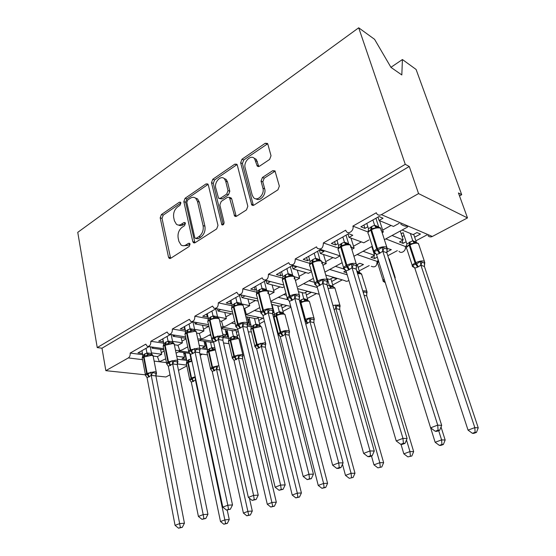 <?xml version="1.0" encoding="UTF-8"?>
<svg xmlns="http://www.w3.org/2000/svg" width="556" height="556" viewBox="0 0 556 556"><rect width="100%" height="100%" fill="white"/><g stroke="black" fill="none" stroke-linecap="round" stroke-linejoin="round"><path stroke-width="0.83" d="M180.881 202.919L180.485 202.21L179.338 202.231L161.4 214.546L160.197 217.827L168.496 257.164L169.212 258.352L170.671 258.304L189.172 246.489L190.062 244.119L189.589 243.32L188.47 243.333L186.045 244.89C184.238 245.988 182.57 246.016 181.047 244.987L178.886 241.332L178.156 237.996C177.552 233.478 178.886 229.899 182.153 227.251L184.55 225.666L185.426 223.31L184.995 222.56L183.862 222.574L181.471 224.158C179.616 225.319 177.927 225.354 176.412 224.27L174.417 220.815L173.708 217.549C173.118 213.115 174.431 209.556 177.656 206.881L180.012 205.268L180.881 202.919M269.618 159.433L271.022 155.763L267.846 144.171L267.485 143.441L265.212 143.274L241.992 159.218L240.644 162.79L251.812 205.053L253.883 205.171L277.917 189.825L279.348 186.114L274.984 170.894L272.697 170.706L262.432 177.461L261.042 181.11L262.918 188.178C264.865 194.35 257.254 201.932 253.543 197.602L252.209 195.121L245.147 167.884C243.243 161.782 250.985 154.081 254.544 158.634L257.261 166.112L259.443 166.251L269.618 159.433M97.237 347.59L405.261 164.319L358.696 27.8L77.757 232.345L97.237 347.59L101.991 348.209L105.835 370.664L128.353 357.918C129.784 356.869 130.382 355.256 130.146 353.074L145.783 344.164L147.27 346.374C149.717 346.541 150.898 344.845 150.822 341.294L167.113 332.001L168.572 334.177C171.172 334.455 172.436 332.731 172.367 329.013L189.353 319.325L190.764 321.458C193.544 321.854 194.899 320.103 194.836 316.204L212.566 306.092L213.907 308.163C216.875 308.712 218.334 306.94 218.286 302.832L236.814 292.275L238.058 294.256C241.241 294.993 242.819 293.2 242.791 288.863L262.161 277.819L263.301 279.682C266.699 280.655 268.409 278.848 268.423 274.254L288.696 262.696L289.697 264.406C293.332 265.657 295.187 263.843 295.25 258.957L316.503 246.85L317.337 248.358C321.215 249.943 323.231 248.136 323.377 242.93L345.665 230.219L346.318 231.491C348.709 234.868 354.36 230.274 352.879 226.111L376.294 212.76L376.753 213.719C377.927 215.262 379.47 215.575 381.367 214.651L418.557 193.592L467.492 217.917L458.436 192.953L461.702 194.711L459.506 195.914M208.312 184.905L207.805 183.966L205.977 183.939L185.085 198.284L183.834 201.647L192.8 241.589L193.467 242.722L195.1 242.708L216.666 228.933L217.987 225.444L208.312 184.905M212.795 179.261L234.806 164.152L236.842 164.235L237.287 165.083L247.83 206.311L246.454 209.911L236.606 216.201L234.667 216.131L229.413 197.359L227.48 197.29L221.184 201.453L219.863 204.955L224.068 222.344C224.026 224.374 223.29 225.187 221.851 224.77L211.495 182.722L212.795 179.261L214.595 179.949L236.592 164.889L234.806 164.152M368.03 231.998L352.879 226.111M381.722 231.379L383.327 232.019L382.139 232.672M378.004 217.083L379.074 220.454L383.028 218.223L378.997 216.52L360.844 226.785L364.945 228.398L367.843 226.772M379.074 220.454L393.446 226.438L399.166 223.283M383.327 232.019L379.546 220.649M398.993 251.277C401.321 254.419 406.686 250.297 405.227 246.461L385.794 238.906M384.37 239.678L407.43 227.112L408.034 226.063C405.317 226.507 402.85 225.792 400.633 223.901M427.918 235.535C429.058 236.967 430.532 237.28 432.332 236.467L381.367 214.651M338.875 248.261L338.389 248.094M338.27 248.052L323.377 242.93M351.114 247.052L354.13 248.122L351.816 249.394M348.014 234.048L349.015 237.363L352.782 235.244L348.64 233.694L331.348 243.479L335.553 244.939L337.992 243.563M349.015 237.363L363.791 242.791L368.906 239.97M354.13 248.122L350.933 238.065M371.332 266.289C375.078 267.804 376.996 266.178 377.079 261.396L357.119 254.53M310.853 263.718L310.373 263.572M309.921 263.433L295.25 258.957M322.341 262.265L326.261 263.488L322.939 265.323M319.436 250.221L320.367 253.48L323.96 251.465L319.714 250.061L303.228 259.388L307.524 260.708L309.546 259.576M320.367 253.48L335.483 258.408L340.029 255.899M326.261 263.488L323.522 254.509M325.691 274.998L344.838 280.627C346.117 281.593 347.451 281.503 348.848 280.349M347.208 274.803L329.715 269.465M284.192 278.521L283.351 278.299M282.858 278.16L268.423 274.254M294.339 276.714L299.628 278.181L295.403 280.516M292.164 265.678L293.026 268.868L296.452 266.936L292.129 265.671L276.395 274.574L280.759 275.769L282.399 274.845M293.026 268.868L308.441 273.316L311.513 271.627M299.628 278.181L297.251 270.084M317.33 287.494L303.506 283.748M258.338 292.602L257.769 292.463M256.962 292.268L242.791 288.863M266.95 290.461L274.15 292.234L269.104 295.014M265.65 290.142L264.614 289.885M266.171 280.669L266.908 283.56L270.188 281.718L265.789 280.571L250.749 289.078L255.183 290.156L256.469 289.433M266.908 283.56L282.587 287.584L284.206 286.688M274.15 292.234L272.072 284.887M285.951 293.318L271.397 300.963M287.806 299.684L278.417 297.425M241.631 303.917L249.748 305.689L244.709 308.469L243.834 308.281M232.165 305.793L218.286 302.832M240.581 294.833L226.222 302.957L230.712 303.923L231.678 303.381M245.036 295.868L241.936 297.613L258.123 301.074M249.748 305.689L247.927 298.975M241.304 295L241.936 297.613M259.749 307.6L248.984 313.466L246.28 314.314L244.709 308.469M246.315 314.925L246.28 314.314M274.171 319.881L274.671 319.491M274.615 314.849L272.787 314.46M260.82 311.909L254.37 310.533M217.563 316.878L226.368 318.588L221.538 321.25L219.648 320.895M208.389 318.769L194.836 316.204M216.201 308.629L202.745 316.246L207.277 317.108L207.951 316.732M220.704 309.553L218.028 311.061L232.999 314.091M226.368 318.588L224.749 312.423M217.535 308.907L218.028 311.061M234.688 321.257L225.875 326.059L223.206 326.9L221.538 321.25M221.392 328.506L223.317 327.456L223.206 326.9L221.045 326.998M248.31 331.89L251.409 331.89M251.347 326.893L247.191 326.108M235.306 323.856L231.303 323.099M194.579 329.354L203.941 330.959L199.298 333.517L196.525 333.051M184.578 326.518L185.579 331.237L172.367 329.013M192.862 321.834L180.241 328.971L185.218 329.527M197.415 322.661L195.121 323.946L208.945 326.428M203.941 330.959L202.495 325.267M194.739 322.174L195.121 323.946M210.71 334.323L203.704 338.145L201.064 338.979L199.298 333.517M198.27 341.106L201.244 339.487L201.064 338.979L198.103 338.986M223.512 342.969L229.037 343.671M228.961 338.479L223.331 337.541M210.967 335.47L209.167 335.171M172.562 341.342L182.403 342.837L177.948 345.297L174.487 344.783M163.7 343.191L150.822 341.294M170.497 334.49L158.668 341.182L163.415 341.787M175.084 335.219L173.159 336.31L185.94 338.326M182.403 342.837L181.11 337.561M172.86 334.865L173.159 336.31M187.74 346.847L182.403 349.752L179.796 350.586L177.948 345.297M176.106 353.185L180.04 351.044L179.796 350.586L175.522 350.343M199.854 353.769L207.506 354.86M207.451 349.648L199.875 348.529M402.078 230.024L413.129 234.625L416.944 232.575L420.468 234.069L414.651 237.176M402.127 240.533L403.051 243.368L406.137 241.721M403.051 243.368L399.465 241.957L403.204 239.949L392.043 235.501M405.227 246.461L406.832 245.606M415.86 240.811L426.744 235.035M403.204 239.949L400.278 231.011M387.323 248.476L391.32 249.637L386.747 252.076M373.806 255.732L374.674 258.526L377.315 257.115M374.674 258.526L370.984 257.247L374.556 255.329L363.089 251.277M377.079 261.396L377.969 260.931M387.803 255.704L397.325 250.652M374.556 255.329L371.818 246.523M356.695 264.92L359.725 263.287L363.45 264.524L358.133 267.36M346.603 272.746L343.747 271.863L345.971 270.675M343.803 268.979L335.421 266.359M359.197 270.89L369.198 265.587M326.719 278.598L329.638 279.439L332.974 277.646L336.783 278.764L331.696 281.482M314.487 282.302L308.969 280.773M332.69 284.964L342.281 279.87M298.398 291.636L304.16 293.116L307.364 291.4L311.242 292.407L306.363 295.014M286.465 295.271L283.643 294.576M307.294 298.44L316.496 293.561M271.488 304.34L279.737 306.224L282.775 304.591M272.6 312.458L272.732 312.979L274.038 312.284M282.073 307.989L286.722 305.508M259.819 307.892L259.381 307.802M282.948 311.367L290.92 307.134M245.863 316.691L256.309 318.796L258.936 317.386M248.358 319.332L249.79 325.232L250.825 324.683M258.762 320.444L262.939 318.206M249.79 325.232L247.573 324.808M247.302 322.654L248.65 322.911L247.719 323.411M259.589 323.766L264.406 321.208M248.65 322.911L247.211 316.962M221.427 328.659L233.812 330.876L236.064 329.666M226.41 331.202L227.751 337.005L228.523 336.595M236.376 332.398L238.295 331.376M227.751 337.005L223.672 336.317L226.452 334.823L222.685 334.177M237.148 335.678L239.066 334.663M226.452 334.823L225.187 329.333M199.444 340.467L212.19 342.482L213.525 341.766M205.303 342.621L206.554 348.327L207.096 348.042M206.554 348.327L202.447 347.715L205.115 346.277L199.194 345.38M205.115 346.277L203.996 341.182M151.434 352.879L161.713 354.248L157.431 356.611L153.261 356.069M142.718 354.707L130.146 353.074M149.057 346.624L137.951 352.907L142.489 353.498M153.671 347.271L152.08 348.167L163.909 349.814M161.713 354.248L160.545 349.349M151.857 347.013L152.08 348.167M186.767 360.413L177.336 359.19M157.431 356.611L159.35 361.741L165.716 358.849M178.545 351.851L190.02 353.449M184.988 353.609L186.163 359.218L186.482 359.051M186.163 359.218L182.02 358.676L184.592 357.299L176.732 356.25M200.188 355.298L202.405 354.123M184.592 357.299L183.598 352.56M186.858 365.945L178.497 370.359M170.032 374.82L165.931 376.982L151.246 375.418L147.062 377.663L175.057 525.35L179.644 523.599L151.267 375.529M467.492 217.917L432.332 236.467M405.261 164.319L409.265 166.473L418.557 193.592M409.265 166.473L101.991 348.209M358.696 27.8L374.584 39.33L390.979 67.387L401.821 74.942L402.419 59.527L390.938 67.318M402.419 59.527L416.09 69.451L461.702 194.711M145.276 374.813L105.835 370.664M162.679 338.91L163.269 341.87M184.182 326.747L184.821 329.75M206.596 314.064L207.277 317.108M229.982 300.831L230.712 303.923M254.398 287.014L255.183 290.156M279.918 272.579L280.759 275.769M306.62 257.47L307.524 260.708M334.587 241.645L335.553 244.939M363.909 225.055L364.945 228.398M178.587 225.062C180.047 225.896 181.617 225.785 183.306 224.721L181.471 224.158M185.426 223.31L183.306 224.721M183.271 245.738L187.886 245.404L186.045 244.89M190.041 244.028L187.886 245.404M180.902 203.016L163.235 215.116L162.032 218.383L170.616 258.338M205.977 183.939L207.784 184.606L186.906 198.909L185.662 202.259L194.92 242.812M187.685 200.021L186.809 202.384L194.739 237.495L195.198 238.274L196.351 238.267L198.958 236.599C202.37 233.902 203.746 230.24 203.086 225.611L197.498 201.474L195.733 198.284C194.1 196.984 192.265 196.984 190.228 198.29L187.685 200.021M195.83 238.461L198.186 238.809L196.351 238.267M195.281 197.943L197.547 198.909L199.319 202.092L204.914 226.181C205.574 230.796 204.198 234.451 200.799 237.141L198.186 238.809M237.113 164.625L236.592 164.889M230.156 197.63L231.213 198.012L231.741 198.972L236.196 216.409M214.595 179.949L213.302 183.397L223.276 224.707M225.694 181.186L224.388 178.747C220.885 174.841 214.06 182.146 215.742 187.921L218.543 198.249L220.412 198.29L226.695 194.113L228.023 190.59L225.694 181.186L227.487 181.875L226.188 179.442L223.998 178.413M219.544 198.603L222.219 198.93L220.412 198.29M227.487 181.875L229.823 191.257L228.495 194.774L222.219 198.93M253.995 158.112L256.316 159.391L258.811 166.55M255.948 198.791C259.93 201.96 266.491 194.572 264.698 188.873L262.918 188.178M275.164 171.144L264.204 178.184L262.814 181.826L264.698 188.873M267.686 143.754L243.764 159.968L242.423 163.527L253.369 205.414M225.618 523.55L223.818 524.211L227.321 523.398L225.618 523.55L195.441 380.068L191.32 382.174L220.496 521.528L224.999 519.867L229.246 519.519L227.223 510.04M195.983 380.394L195.462 380.165M185.169 352.775L186.885 361.004L191.375 358.634M189.811 353.421L190.93 358.738M190.388 380.7L189.645 379.762L191.702 379.262L191.021 378.205L187.768 362.693C186.469 363.415 186.072 364.034 186.566 364.541L189.645 379.31M193.203 381.576L191.702 379.262L194.954 377.037L195.441 380.068M191.82 360.712L188.032 361.761L186.329 363.86L186.885 361.004M191.584 361.08L190.958 358.835M191.32 382.174L189.645 379.762M229.246 519.519L227.321 523.398M223.818 524.211L220.496 521.528M185.35 353.658L183.786 353.442M145.992 375.981L145.345 375.119L147.868 374.306L150.732 372.214L155.888 373.284L156.542 372.847L155.895 375.912M180.373 527.505L178.539 528.2L182.292 527.338L180.373 527.505L179.644 523.599L184.432 523.21L155.916 376.016M146.054 348.32L146.937 352.914L151.524 353.505L152.455 355.062M150.259 346.791L151.559 353.526M141.947 350.641L142.829 355.326L146.937 352.914M152.309 355.02L148.883 354.575L147.5 355.367L144.351 355.833L143.531 357.084C142.273 357.821 141.912 358.467 142.433 359.016L145.366 374.522M142.225 357.995L142.829 355.326M146.958 353.018L147.5 355.367M145.345 375.119L147.062 377.663M150.732 372.214L151.246 375.418M175.057 525.35L178.539 528.2M182.292 527.338L184.432 523.21M248.692 515.113L246.808 515.801L250.367 514.981L248.692 515.113L216.541 369.302L212.253 371.491L243.403 513.07L248.094 511.339L252.292 511.033L249.429 498.239M219.877 370.081L216.562 369.406M205.644 341.447L207.527 350.016L211.732 347.667L214.915 347.896M210.522 342.218L211.732 347.667M205.894 342.572L204.274 342.461M211.37 370.087L210.522 369.045L212.691 368.503L211.996 367.426L208.528 351.684C207.131 352.469 206.707 353.13 207.242 353.679L210.522 368.614M214.213 370.866L212.691 368.503L216.048 366.216L217.611 366.884L216.597 369.427M215.214 349.231L209.285 350.482L206.985 352.921L207.527 350.016M212.448 350.023L211.76 347.771M216.541 369.302L216.048 366.216M212.253 371.491L210.522 369.045M252.292 511.033L250.367 514.981M246.808 515.801L243.403 513.07M233.145 359.002L232.234 357.904L234.521 357.313L237.982 354.957L239.56 355.652L242.618 356.097L243.069 355.708M272.753 506.314L270.793 507.03L274.407 506.196L272.753 506.314L238.489 358.113L234.027 360.385L267.283 504.25L272.183 502.443L276.325 502.186L242.583 358.794L238.51 358.217M233.214 359.086L232.408 358.279C231.824 357.73 232.29 357.035 233.819 356.208L241.714 354.478L242.798 354.853L242.583 358.794M226.917 329.638L228.989 338.597L233.388 336.151L237.384 336.839L238.128 338.104M232.054 330.563L233.36 336.158M235.765 329.826L237.426 336.86M227.244 331.042L225.583 331.056M237.134 337.784L235.376 337.777L234.145 338.534L230.872 339.021L228.46 341.544L228.989 338.597M234.145 338.534L233.388 336.262M238.489 358.113L237.982 354.957M234.027 360.385L232.234 357.904M276.325 502.186L274.407 506.196M270.793 507.03L267.283 504.25M255.809 347.458L254.836 346.312L257.24 345.665L260.82 343.24L262.411 343.955L265.434 344.463L265.844 344.088M297.863 497.127L295.813 497.877L299.489 497.036L297.863 497.127L297.321 493.158L261.334 346.457L256.684 348.827L292.206 495.048L297.321 493.158L301.401 492.957L265.386 347.222L261.355 346.569M255.982 347.646L255.016 346.777C254.377 346.18 254.884 345.436 256.531 344.539L264.566 342.781L265.553 343.142L265.386 347.222M249.039 317.33L251.319 326.719L255.892 324.176L259.847 324.94L260.507 326.108M254.453 318.428L255.864 324.183M247.281 317.247L247.642 317.052M258.116 317.83L259.881 324.961M249.456 319.054L247.754 319.214M259.694 325.851L257.949 325.816L256.726 326.574L253.341 327.095L250.812 329.701L251.319 326.719M256.726 326.574L255.892 324.287M261.334 346.457L260.82 343.24M256.684 348.827L254.836 346.312M301.401 492.957L299.489 497.036M295.813 497.877L292.206 495.048M279.425 335.442L278.375 334.232L281.496 333.232L284.609 331.035L286.222 331.772L289.454 332.363L289.565 331.988M324.099 487.536L321.959 488.314L325.698 487.466L324.099 487.536L323.592 483.463L285.138 334.316L283.087 335.761L280.293 336.79L318.247 485.437L323.592 483.463L327.588 483.31L289.134 335.171L285.165 334.427M279.675 335.72L278.57 334.795C277.868 334.156 278.41 333.35 280.196 332.377L280.773 332.078C283.511 330.82 286.048 330.327 288.376 330.598L289.259 330.938L289.134 335.171M272.044 304.473L274.567 314.349L279.334 311.701L283.296 312.68M277.778 305.779L279.307 311.707L281.461 313.362L280.245 314.112L276.742 314.675L275.984 315.926C274.226 316.927 273.698 317.761 274.4 318.435L278.341 333.899M281.385 305.341L283.268 312.576M272.579 306.571L272.12 306.822M277.145 312.59L276.742 314.675L274.08 317.379L274.567 314.349M285.242 315.495L284.999 314.543L283.678 313.542L281.461 313.362M280.245 314.112L279.334 311.812M285.138 334.316L284.609 331.035M280.293 336.79L278.375 334.232M327.588 483.31L325.698 487.466M321.959 488.314L318.247 485.437M167.328 364.687L166.536 363.68L168.676 363.082L172.151 360.649L173.84 361.365L177.308 361.803L177.92 361.379L177.315 364.597L172.68 363.923L168.315 366.265L198.402 516.448L203.19 514.613L172.701 364.034M203.899 518.623L201.981 519.346L205.803 518.47L203.899 518.623L203.19 514.613L207.937 514.265L177.315 364.597M167.106 336.408L168.051 341.071L172.61 341.745L173.493 343.233M171.178 334.601L172.645 341.766M162.825 338.833L163.777 343.587L168.051 341.071M173.493 343.267L170.06 342.753L168.683 343.545L165.424 344.046L164.604 345.318C163.242 346.117 162.852 346.812 163.429 347.403L166.564 363.089M163.193 346.228L163.777 343.587M168.072 341.175L168.683 343.545M166.536 363.68L168.315 366.265M172.151 360.649L172.68 363.923M198.402 516.448L201.981 519.346M205.803 518.47L207.937 514.265M192.557 330.382L190.764 331.223L187.393 331.758L184.981 334.455M189.568 352.9L188.63 351.753L191.438 350.801L194.482 348.591L196.192 349.328L199.632 349.828L200.209 349.425M228.502 509.331L226.494 510.088L230.379 509.206L228.502 509.331L227.821 505.216L222.803 507.128L190.472 354.374L193.092 353.373L195.024 351.934L227.821 505.216L232.512 504.924L199.625 352.699L195.045 352.045M188.755 352.024C188.269 351.427 188.727 350.725 190.138 349.926L198.561 348.098L199.882 348.563L199.625 352.699M189.04 323.995L190.055 328.728L194.579 329.493L195.406 330.91M192.96 321.854L194.614 329.513M185.579 331.237L190.055 328.728M185.051 333.968L185.6 331.348M190.076 328.832L190.764 331.223M188.63 351.753L190.472 354.374M194.482 348.591L195.024 351.934M222.803 507.128L226.494 510.088M230.379 509.206L232.512 504.924M217.486 316.711L217.771 317.789L215.561 317.455L213.803 318.366L210.3 318.942L207.763 321.736L208.361 318.581L213.011 315.857L217.486 316.711L217.938 317.643M212.684 340.515L211.676 339.306L214.644 338.284L217.792 336.005L219.516 336.769L222.921 337.339L223.456 336.957M254.252 499.608L252.153 500.4L256.107 499.503L254.252 499.608L253.599 495.382L248.344 497.384L213.587 341.968L215.756 341.217L218.341 339.424L253.599 495.382L258.234 495.146L222.9 340.279L218.362 339.535M211.892 339.737C211.238 339.09 211.711 338.305 213.309 337.395L221.886 335.539L223.102 335.984L222.9 340.279M211.919 311.054L213.011 315.857M215.742 308.893L217.528 316.732M207.27 313.681L208.361 318.581M213.031 315.961L213.803 318.366M211.676 339.306L213.587 341.968M217.792 336.005L218.341 339.424M248.344 497.384L252.153 500.4M256.107 499.503L258.234 495.146M241.401 303.374L241.672 304.382L239.476 304L237.85 304.945L234.222 305.564L231.546 308.469L232.123 305.265L236.974 302.415L241.401 303.374L241.777 304.174M236.828 327.581L235.751 326.309L238.288 325.531L242.131 322.862L243.882 323.655L247.246 324.301L247.733 323.94M281.232 489.419L279.029 490.253L283.053 489.343L281.232 489.419L280.613 485.075L275.109 487.174L237.732 329.02L240.595 327.901L242.694 326.358L280.613 485.075L285.172 484.901L247.205 327.31L242.722 326.469M235.751 326.309L237.037 327.811L236.015 326.879C235.251 326.177 235.744 325.323 237.509 324.301L238.107 323.981C240.936 322.626 243.653 322.105 246.252 322.424L247.35 322.841L247.205 327.31M235.807 297.536L236.974 302.415M239.525 295.431L241.443 303.395M230.948 300.289L232.123 305.265M237.002 302.527L237.85 304.945M237.037 327.811L237.732 329.02M242.131 322.862L242.694 326.358M275.109 487.174L279.029 490.253M283.053 489.343L285.172 484.901M349.293 478.32L353.102 477.458L349.293 478.32L345.471 475.38L351.065 473.316L309.956 321.66L307.218 323.46L305.605 320.875L309.421 318.303L311.047 319.068L314.189 319.742L314.3 319.373M351.531 477.5L351.065 473.316L354.978 473.225L313.89 322.605L309.984 321.764M345.471 475.38L342.475 464.225M307.218 323.46L305.772 324.051M304.632 319.818L305.473 319.387C308.323 318.074 310.894 317.58 313.195 317.893L313.98 318.206L313.89 322.605M299.524 300.81L303.764 298.697L307.663 299.774M302.075 292.581L303.736 298.704L305.967 300.379L304.764 301.123L301.137 301.727L300.977 302.679L300.15 303.124M305.626 292.324L307.635 299.67M309.706 302.575L309.435 301.56L308.253 300.622L305.967 300.379M304.764 301.123L303.764 298.808M309.956 321.66L309.421 318.303M354.978 473.225L353.102 477.458M266.56 290.322L264.427 289.919L262.988 290.913L259.221 291.58L256.392 294.597L256.941 291.344L262.05 288.362L266.387 289.44L266.685 290.1M262.078 314.064L260.91 312.722L264.225 311.541L267.589 309.115L269.354 309.942L272.982 310.707L273.114 310.331M309.532 478.737L307.218 479.606L311.318 478.681L309.532 478.737L308.948 474.261L303.173 476.464L263.002 315.593L268.159 312.694L308.948 474.261L313.424 474.157L272.607 313.758L268.187 312.806M262.369 314.404L261.195 313.424C260.354 312.667 260.889 311.728 262.814 310.616L263.44 310.283C266.38 308.872 269.146 308.344 271.731 308.705L272.697 309.101L272.982 310.707L272.607 313.758M260.764 283.414L262.015 288.369M264.371 281.378L266.428 289.461M255.684 286.291L256.941 291.344M262.05 288.481L262.988 290.913M260.91 312.722L262.974 315.474M267.589 309.115L268.159 312.694M303.173 476.464L307.218 479.606M311.318 478.681L313.424 474.157M377.913 467.853L381.777 466.977L377.913 467.853L373.966 464.858L379.824 462.696L335.866 308.441L335.317 305.015L340.008 306.571L340.098 306.21M380.255 466.998L379.824 462.696L383.64 462.675L339.723 309.49L335.893 308.552M373.966 464.858L371.471 455.996M335.866 308.441L334.135 309.727M332.912 305.425L339.779 304.91L339.723 309.49M327.359 285.86L329.249 285.131L333.079 286.319M327.414 278.799L329.221 285.138M330.91 278.758L333.051 286.208M335.233 289.085L334.92 288.015L333.899 287.153L331.682 286.813L330.347 287.577L329.256 285.249M383.64 462.675L381.777 466.977M292.616 275.623L290.496 275.171L290.712 275.456L289.287 276.235L285.374 276.951L282.385 280.092L282.907 276.784L285.791 274.733L288.244 273.67L292.588 275.005M288.501 299.934L287.237 298.509L290.1 297.585L294.228 294.736L299.274 296.404L299.663 296.091M339.25 467.513L336.818 468.43L338.576 468.402L341.002 467.492L339.25 467.513L338.715 462.905L332.641 465.219L289.377 301.303L292.519 300.059L294.812 298.391L338.715 462.905L343.087 462.877L299.191 299.573L294.84 298.509M288.842 300.365L287.542 299.343C286.611 298.53 287.195 297.516 289.294 296.292L289.947 295.945C293.012 294.465 295.827 293.936 298.384 294.36L299.225 294.708L299.538 296.466L299.191 299.573M286.875 268.645L288.216 273.677M290.35 266.678L292.56 274.893M281.558 271.648L282.907 276.784M288.251 273.788L289.287 276.235M287.237 298.509L289.377 301.303M294.228 294.736L294.812 298.391M332.641 465.219L336.818 468.43M341.002 467.492L343.087 462.877M363.374 292.929L364.027 291.956L367.064 292.553M407.895 456.893L411.836 456.003L407.895 456.893L403.83 453.835L409.974 451.562L406.492 439.949M410.356 455.989L409.974 451.562L413.671 451.618L366.703 295.799L364.11 295.396M403.83 453.835L401.001 444.313M362.734 290.802L366.724 291.024L366.703 295.799M356.778 270.967L359.614 272.266M357.299 264.593L359.579 272.155M361.887 274.998L360.684 273.1L357.376 272.954M413.671 451.618L411.836 456.003M315.683 258.283L318.157 260.097L316.837 260.861L312.764 261.626L309.602 264.899L310.088 261.542L313.111 259.409L315.683 258.283L319.943 259.749M316.19 285.131L314.814 283.623L317.858 282.608L322.139 279.661L327.359 281.538L327.47 281.183M370.498 455.712L367.94 456.678L369.65 456.684L372.2 455.725L370.498 455.712L370.011 450.958L363.624 453.397L317.045 286.465L319.651 285.513L322.737 283.407L370.011 450.958L374.271 451.02L327.032 284.721L322.772 283.525M316.232 285.527L315.127 284.609C314.112 283.741 314.745 282.629 317.038 281.287L317.719 280.919C320.923 279.376 323.787 278.848 326.309 279.32L327.011 279.633L327.359 281.538L327.032 284.721M314.209 253.175L315.648 258.29M317.539 251.291L319.909 259.638M308.636 256.33L310.088 261.542M315.683 258.408L316.837 260.861M314.814 283.623L317.045 286.465M322.139 279.661L322.737 283.407M363.624 453.397L367.94 456.678M372.2 455.725L374.271 451.02M439.351 445.384L440.783 445.425L443.361 444.487L441.93 444.446L439.351 445.384L435.146 442.27L441.596 439.886L438.684 430.65M441.93 444.446L441.596 439.886L445.168 440.025L441.026 426.973M435.146 442.27L430.65 427.863M372.659 249.234L373.152 248.97M384.696 281.961L383.925 281.774L383.244 280.426L385.162 282.545L383.411 281.489C382.639 280.919 382.889 280.12 384.175 279.091M378.08 259.569L377.663 262.515M445.168 440.025L443.361 444.487M344.442 242.159L347.013 243.987L340.765 245.96L338.124 248.977L338.583 245.564L341.745 243.34L344.442 242.159L348.612 243.764M345.234 269.625L344.525 269.472L343.726 268.006L346.965 266.908L351.42 263.857L356.535 265.886L356.618 265.546M403.399 443.285L400.709 444.3L402.363 444.348L405.053 443.334L403.399 443.285L402.961 438.385L396.233 440.95L346.054 270.897L348.793 269.889L352.031 267.693L402.961 438.385L407.089 438.545L356.229 269.139L352.066 267.811M344.949 269.959L344.046 269.173C342.934 268.228 343.629 267.026 346.138 265.553L346.854 265.163C350.197 263.551 353.109 263.016 355.604 263.558L356.16 263.808L356.535 265.886L356.229 269.139M342.857 236.967L344.407 242.159M346.034 235.167L348.577 243.646M337.019 240.268L338.583 245.564M348.529 244.098L346.256 243.431L346.944 243.994C348.549 243.938 349.766 244.369 350.586 245.293L350.03 245.022C347.542 244.425 344.65 244.946 341.349 246.586L340.64 246.982C338.166 248.483 337.492 249.734 338.618 250.728L343.629 267.742M344.449 242.277L345.714 244.744M343.726 268.006L346.054 270.897M351.42 263.857L352.031 267.693M396.233 440.95L400.709 444.3M405.053 443.334L407.089 438.545M414.095 267.054L413.157 266.81L412.503 265.407L416.604 263.975L420.28 261.417L424.735 263.217M475.102 432.311L472.385 433.305L473.761 433.381L476.471 432.394L475.102 432.311L474.824 427.62L420.864 265.094L418.32 266.831L414.825 268.173L468.048 430.122L474.824 427.62L478.243 427.849L424.43 266.498L420.899 265.205M424.694 263.335L424.43 266.498M401.175 233.763L403.163 232.686L406.867 243.952L412.781 240.678L416.34 242.228M410.363 233.478L412.754 240.685M413.699 234.319L416.298 242.117M404.115 235.57L402.12 236.647M412.781 240.678L415.346 242.43L414.213 243.153L409.987 243.945L406.54 247.211L406.867 243.952M414.213 243.153L412.795 240.797M420.864 265.094L420.28 261.417M414.825 268.173L412.503 265.407M478.243 427.849L476.471 432.394M472.385 433.305L468.048 430.122M374.619 225.229L377.309 227.077L376.023 227.828L371.603 228.711L368.058 232.276L368.475 228.808L371.79 226.487L374.619 225.229L378.692 226.994M376.071 254.022L374.848 253.147L374.084 251.618L378.288 250.012L382.167 247.253L387.247 249.234M438.086 430.191L435.244 431.261L436.835 431.352L439.671 430.281L438.086 430.191L437.711 425.125L430.608 427.835L376.509 254.558L379.394 253.48L382.792 251.187L437.711 425.125L441.679 425.389L386.879 252.792L382.827 251.312M375.078 253.605L374.397 252.973C373.18 251.965 373.945 250.645 376.69 249.025L377.441 248.622C380.936 246.927 383.904 246.384 386.35 247.003L387.171 249.442L386.879 252.792M372.923 219.954L374.591 225.236M375.919 218.258L378.65 226.876M366.793 223.422L368.475 228.808M378.56 227.168L376.134 226.32L377.156 227.091C379.47 227.272 380.672 227.696 380.763 228.37L380.36 228.162C377.913 227.487 374.966 228.009 371.519 229.732L370.776 230.142C368.072 231.796 367.335 233.159 368.558 234.229L373.924 251.458M374.633 225.354L376.023 227.828M374.084 251.618L376.509 254.558M382.167 247.253L382.792 251.187M386.962 250.617L387.157 249.873M430.608 427.835L435.244 431.261M439.671 430.281L441.679 425.389M180.825 202.725L179.338 202.231M189.937 243.743L188.47 243.333M185.336 223.025L183.862 222.574M186.684 365.111L177.267 363.951M166.466 362.616L154.123 361.094M142.558 359.669L128.353 357.918M161.198 352.657L164.152 351.024M181.868 341.217L186.058 338.896M203.385 329.312L208.688 326.379M225.792 316.913L231.456 313.779M249.151 303.986L255.204 300.636M273.524 290.503L279.995 286.917M298.975 276.415L305.897 272.586M325.58 261.695L332.988 257.595M353.414 246.287L361.351 241.902M382.577 230.156L391.083 225.451M170.351 257.643L168.496 257.164M162.032 218.383L160.197 217.827M163.235 215.116L161.4 214.546M194.642 242.11L192.8 241.589M185.662 202.259L183.834 201.647M186.906 198.909L185.085 198.284M200.799 237.141L198.958 236.599M204.914 226.181L203.086 225.611M199.319 202.092L197.498 201.474M235.904 215.728L234.097 215.116M231.741 198.972L229.934 198.318M223.248 224.617L221.434 224.033M213.302 183.397L211.495 182.722M228.495 194.774L226.695 194.113M229.823 191.257L228.023 190.59M258.61 166.042L256.844 165.292M257.414 161.539L255.642 160.781M262.814 181.826L261.042 181.11M264.204 178.184L262.432 177.461M274.462 171.456L272.697 170.706M253.077 204.747L251.291 204.094M242.423 163.527L240.644 162.79M243.764 159.968L241.992 159.218M266.97 144.087L265.212 143.274M189.707 379.908L191.514 377.955L188.255 362.436L187.768 362.693L188.609 359.725M193.696 381.326L191.514 377.955L195.212 376.753M191.924 361.226L188.255 362.436L189.096 359.468M191.598 359.669L190.965 358.731M187.177 362.324L187.011 363.165M195.504 380.186L195.705 379.095M145.519 375.328L145.512 375.314C144.991 374.793 145.366 374.174 146.638 373.458L148.966 377.031M153.275 356.709L153.108 355.875L151.593 355.34L143.531 357.084L146.638 373.458L154.756 371.679L156.278 372.172L156.451 372.923M149.467 376.76L147.138 373.187L144.025 356.806L145.074 353.692M144.574 353.97L143.858 356.111M143.059 357.383L143.142 356.591M146.972 352.9L148.883 354.575M151.524 353.505L151.837 354.749L149.488 354.506M152.407 372.902L151.308 375.543M155.888 373.284L155.882 376.03M210.648 369.316C210.168 368.795 210.62 368.169 211.996 367.426L212.51 367.162L209.035 351.42L208.528 351.684L209.313 348.702M214.727 370.602L212.51 367.162L218.89 365.66M215.374 349.939L209.035 351.42L209.82 348.431M213.685 349.265L211.766 347.66M207.819 351.392L207.631 352.268M239.24 339.779L239.045 338.951L237.961 338.541L230.121 340.244C228.613 341.085 228.155 341.808 228.745 342.392L232.227 357.501M237.732 337.93L235.827 337.721L237.475 337.86L239.045 338.951L243 355.611M236.064 359.732L233.819 356.208L230.121 340.244L230.844 337.242M236.599 359.454L234.354 355.937L230.65 339.959L231.365 336.957M237.704 337.902L237.384 336.839M235.376 337.777L233.388 336.151M229.274 340.029L229.065 340.939M242.555 358.808L242.618 356.097M238.545 358.238L239.56 355.652M261.772 327.887L261.556 326.998L260.562 326.608L252.584 328.332C250.958 329.249 250.464 330.021 251.11 330.653L254.815 345.936M260.159 325.962L258.325 325.774L260.104 325.941L261.556 326.998L265.782 343.949M258.811 348.132L256.531 344.539L252.584 328.332L253.244 325.316M259.367 347.847L257.087 344.254L253.14 328.04L253.793 325.024M260.25 325.99L259.847 324.94M257.949 325.816L255.892 324.176M251.604 328.207L251.354 329.18M265.351 347.236L265.434 344.463M261.396 346.583L262.411 343.955M289.516 331.793L284.999 314.543L284.109 314.182C281.788 313.862 279.272 314.349 276.561 315.627L280.773 332.078L283.087 335.761M282.511 336.053L280.196 332.377L275.984 315.926L276.568 312.889M283.49 313.452L283.226 312.555M274.852 315.905L274.546 316.955M289.099 335.178L289.196 332.342M285.2 334.448L286.222 331.772M166.619 363.839L167.933 361.935L170.303 365.591M174.417 344.977L174.23 344.067L172.805 343.545L164.604 345.318L167.933 361.935L176.203 360.135L177.628 360.615L177.823 361.435M170.824 365.306L168.454 361.657L165.118 345.026L166.105 341.891M165.591 342.183L164.91 344.331M163.992 345.707L164.089 344.894M168.086 341.057L170.06 342.753M172.61 341.745L172.916 342.941L170.574 342.698M173.84 361.365L172.735 364.048M177.308 361.803L177.281 364.611M187.49 329.896L186.559 333.051C185.085 333.92 184.668 334.677 185.301 335.317L188.651 351.183M196.456 332.738L196.24 331.758L194.92 331.251L186.559 333.051L190.138 349.926L192.543 353.665M193.092 353.373L190.68 349.634L187.101 332.745L188.025 329.59M194.579 329.493L194.878 330.632L192.564 330.389C194.906 330.479 196.129 330.938 196.24 331.758L200.111 349.446M185.801 333.544L185.919 332.71M190.089 328.721L192.133 330.431M196.192 349.328L195.086 352.066M199.632 349.828L199.59 352.706M210.335 317.08L209.473 320.249C207.868 321.201 207.416 322.021 208.118 322.709L211.697 338.757M219.439 319.978L219.196 318.915L217.987 318.428C215.374 318.115 212.726 318.616 210.029 319.936L209.473 320.249L213.309 337.395L215.756 341.217M216.326 340.911L213.879 337.089L210.029 319.936L210.891 316.76M215.506 317.545C217.806 317.629 219.036 318.081 219.196 318.915L223.359 336.943M208.549 320.875L208.681 320.006M213.038 315.85L215.165 317.58M219.516 336.769L218.404 339.556M222.921 337.339L222.866 340.286M234.173 303.701L233.388 306.891C231.643 307.927 231.164 308.823 231.935 309.567L235.758 325.795M243.438 306.641L243.16 305.494L242.069 305.042C239.469 304.674 236.773 305.181 233.979 306.565L233.388 306.891L237.509 324.301L239.997 328.221M240.595 327.901L238.107 323.981L233.979 306.565L234.764 303.368M239.462 304.132C241.499 304.139 242.729 304.591 243.16 305.494L247.642 323.87M232.283 307.656L232.443 306.745M237.002 302.408L239.205 304.16M243.882 323.655L242.757 326.49M247.246 324.301L247.17 327.317M314.265 319.123L309.435 301.56L308.649 301.227C306.349 300.865 303.791 301.352 300.977 302.679L305.473 319.387L307.829 323.147M305.605 320.875L304.869 319.693L300.379 302.999L300.879 299.948M301.477 299.628L301.137 301.727L300.539 302.04M307.829 300.462L307.6 299.649M313.862 322.612L313.973 319.707M310.026 321.792L311.047 319.068M259.089 289.718L258.387 292.929C256.49 294.061 255.962 295.034 256.816 295.834L260.903 312.257M267.867 293.533L268.2 291.469L267.234 291.052C264.656 290.635 261.911 291.142 258.999 292.581L258.387 292.929L262.814 310.616L265.344 314.633M265.963 314.3L263.44 310.283L258.999 292.581L259.701 289.377M264.51 290.114C266.512 290.121 267.742 290.573 268.2 291.469L273.031 310.199M257.074 293.86L257.268 292.894M262.05 288.362L264.336 290.135M266.387 289.44L266.623 290.343M269.354 309.942L268.228 312.833M272.669 310.665L272.579 313.765M340.091 305.89L334.92 288.015L328.096 288.453M331.682 286.813L333.211 286.931L333.009 286.187M331.536 286.833L329.249 285.131M339.695 309.497L339.827 306.523M335.935 308.58L336.957 305.807M285.152 275.095L284.54 278.32C282.469 279.564 281.899 280.62 282.837 281.482L287.209 298.092M294.214 278.862L294.395 276.798L293.561 276.415C291.01 275.943 288.216 276.457 285.179 277.958L284.54 278.32L289.294 296.292L291.865 300.407M292.519 300.059L289.947 295.945L285.179 277.958L285.791 274.733M290.712 275.456C292.595 275.442 293.818 275.894 294.395 276.798L299.601 295.896M282.997 279.453L283.233 278.417M288.244 273.67L290.621 275.463M292.519 274.866L292.713 275.651M296.014 295.59L294.882 298.537M299.274 296.404L299.163 299.58M367.071 292.06L361.539 273.865L357.557 273.573M359.725 272.774L359.544 272.134M358.238 272.683L357.209 272.398M366.675 295.806L366.835 292.755M312.437 259.784L311.93 263.016C309.664 264.385 309.046 265.532 310.074 266.463L314.752 283.275M321.806 263.481L321.827 261.417L321.125 261.091C318.602 260.555 315.766 261.07 312.604 262.64L311.93 263.016L317.038 281.287L319.651 285.513M320.332 285.145L317.719 280.919L312.604 262.64L313.111 259.409M319.909 260.236L317.74 259.694L318.157 260.097C319.881 260.055 321.104 260.493 321.827 261.417L327.428 280.898M310.102 264.413L310.415 263.266M319.874 259.61L320.027 260.264M323.946 280.551L322.814 283.553M327.136 281.461L327.004 284.728M389.742 260.264L388.79 258.811M394.329 276.262L395.288 277.59M378.726 261.633C377.461 262.689 377.225 263.523 378.004 264.121L383.056 280.349M341.043 243.736L340.64 246.982L346.138 265.553L348.793 269.889M349.509 269.5L346.854 265.163L341.349 246.586L341.745 243.34M350.725 247.337L350.586 245.293L356.625 265.156M338.43 248.775L338.896 247.385M348.536 243.618L348.654 244.126M353.241 264.781L352.101 267.839M356.361 265.789L356.201 269.146M418.897 244.842L418.154 243.424C415.992 242.84 413.261 243.34 409.96 244.911L409.244 245.293C406.603 246.822 405.81 248.052 406.874 248.998L412.26 265.434M414.595 267.707L412.649 266.63C411.6 265.74 412.413 264.545 415.096 263.051L415.818 262.675C419.161 261.125 421.914 260.611 424.075 261.139L424.819 262.446M417.598 267.2L415.096 263.051L409.244 245.293L409.348 242.194M418.32 266.831L415.818 262.675L409.96 244.911L410.057 241.818M424.437 264.593L424.395 261.292L418.473 243.584L414.234 241.679L416.361 242.479L416.263 242.089M424.409 266.505L424.61 263.287M420.934 265.233L421.962 262.307M371.054 226.897L370.776 230.142L376.69 249.025L379.394 253.48M380.144 253.077L377.441 248.622L371.519 229.732L371.79 226.487M381.062 230.365L380.763 228.37L387.275 248.622M368.294 232.109L368.781 230.74M378.615 226.848L378.692 227.195M375.731 253.348L374.848 253.147M384.001 248.212L382.869 251.34M387.039 249.345L386.851 252.792M319.227 294.27L297.585 288.627M290.732 306.432L270.848 301.832M263.697 318.366L246.322 314.8M237.968 330.014L223.317 327.359M213.323 341.335L201.279 339.41M188.873 352.219L180.088 350.989M163.679 348.681L148.209 346.499M185.641 336.908L169.649 334.351M208.556 324.683L192.008 321.681M232.498 311.972L215.353 308.455M257.546 298.76L239.74 294.638M283.768 285.026L265.247 280.189M311.27 270.751L291.942 265.066M340.154 255.941L319.915 249.22M245.537 315.342L246.315 314.918M298.238 286.625L313.389 278.368M324.871 272.106L342.142 262.696M353.894 256.288L372.305 246.252M169.99 258.554L169.212 258.352M194.357 242.972L193.467 242.722M197.547 198.909L195.733 198.284M235.772 216.506L234.667 216.131M231.213 198.012L229.413 197.359M222.581 225.006L221.851 224.77M226.188 179.442L224.388 178.747M258.443 166.612L257.261 166.112M256.316 159.391L254.544 158.634M253.008 205.484L251.812 205.053M156.479 373.25L153.108 355.875C153.178 355.103 151.969 354.652 149.474 354.513M207.089 352.594L207.061 352.949M214.213 349.21L215.2 349.175M228.572 341.21L228.537 341.606M250.923 329.36L250.881 329.812M274.191 317.031L274.143 317.539M281.76 313.327L283.379 313.431M166.883 364.194L167.196 364.541M177.85 361.852L174.23 344.067C174.223 343.274 172.999 342.816 170.567 342.698M231.637 308.497L231.664 308.121M306.189 300.351L307.781 300.462M256.476 294.687L256.518 294.249M282.455 280.252L282.504 279.744M358.314 272.676L357.842 272.273L359.704 272.767M309.65 265.149L309.713 264.566M388.665 258.415L389.367 259.068L394.899 276.499L395.087 278.639M377.656 262.418L377.614 262.988M338.138 249.331L338.215 248.664M406.512 247.1L406.443 247.802M368.03 232.742L368.274 231.484"/></g></svg>
